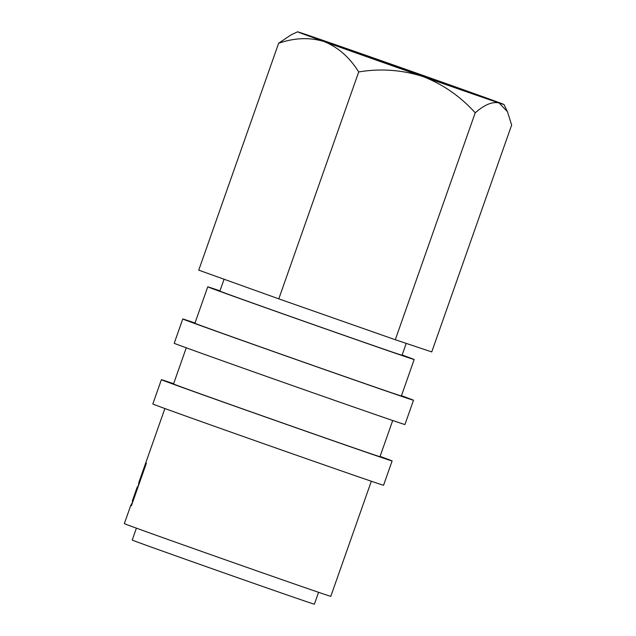 <?xml version="1.0" encoding="UTF-8"?>
<svg xmlns="http://www.w3.org/2000/svg" width="636" height="636" viewBox="0 0 636 636"><rect width="100%" height="100%" fill="white"/><g stroke="black" fill="none" stroke-linecap="round" stroke-linejoin="round"><path stroke-width="0.95" d="M465.997 90.781A93.341 0.485 -160.6 0 1 488.814 99.16A93.341 0.485 -160.6 0 1 432.265 79.723A93.341 0.485 -160.6 0 1 335.546 45.53A93.341 0.485 -160.6 0 1 312.729 37.15A93.341 0.485 -160.6 0 1 369.031 56.501A93.341 0.485 -160.6 0 1 465.997 90.781M380.074 456.41A122.311 0.628 -160.6 0 1 392.118 460.957A122.311 0.628 -160.6 0 1 318.183 435.541A122.311 0.628 -160.6 0 1 191.285 390.679A122.311 0.628 -160.6 0 1 161.385 379.7A122.311 0.628 -160.6 0 1 173.62 383.707M392.118 460.957L383.572 485.244A122.311 0.628 -160.6 0 1 309.629 459.828A122.311 0.628 -160.6 0 1 182.731 414.966A122.311 0.628 -160.6 0 1 152.831 403.987L161.385 379.7M401.451 395.695A122.311 0.628 -160.6 0 1 413.503 400.235A122.311 0.628 -160.6 0 1 339.568 374.819A122.311 0.628 -160.6 0 1 212.663 329.957A122.311 0.628 -160.6 0 1 182.771 318.978A122.311 0.628 -160.6 0 1 195.006 322.993M413.503 400.235L404.949 424.522A122.311 0.628 -160.6 0 1 331.014 399.106A122.311 0.628 -160.6 0 1 204.108 354.244A122.311 0.628 -160.6 0 1 174.216 343.265L182.771 318.978M406.221 343.384L402.047 355.254A96.561 0.501 -160.6 0 1 343.671 335.188A96.561 0.501 -160.6 0 1 243.485 299.771A96.561 0.501 -160.6 0 1 219.881 291.097L224.063 279.236M318.564 592.307L314.375 604.2A96.561 0.501 -160.6 0 1 256.006 584.134A96.561 0.501 -160.6 0 1 155.82 548.717A96.561 0.501 -160.6 0 1 132.216 540.051L136.406 528.158M402.135 354.999A109.44 0.564 -160.6 0 1 414.187 359.523A109.44 0.564 -160.6 0 1 348.035 336.786A109.44 0.564 -160.6 0 1 234.493 296.646A109.44 0.564 -160.6 0 1 207.741 286.828A109.44 0.564 -160.6 0 1 219.977 290.851M414.187 359.523L401.364 395.958A109.44 0.564 -160.6 0 1 335.204 373.221A109.44 0.564 -160.6 0 1 221.662 333.081A109.44 0.564 -160.6 0 1 194.91 323.255L207.741 286.828M392.714 420.515L379.978 456.68A109.44 0.564 -160.6 0 1 313.826 433.943A109.44 0.564 -160.6 0 1 200.276 393.795A109.44 0.564 -160.6 0 1 173.525 383.977L186.261 347.812M138.052 486.882L138.934 482.597A109.44 0.564 -160.6 0 0 139.117 482.676L146.026 463.064A109.44 0.564 -160.6 0 0 146.383 463.215L131.421 505.715A109.44 0.564 -160.6 0 1 130.817 505.453L132.908 501.486M131.437 505.668L130.817 505.453L131.676 504.984M138.751 483.257L138.934 482.597L138.751 483.257L139.268 483.432M371.329 481.229L330.8 596.33A109.44 0.564 -160.6 0 1 264.64 573.592A109.44 0.564 -160.6 0 1 151.098 533.453A109.44 0.564 -160.6 0 1 124.346 523.627L130.778 505.366M297.553 31.8L290.851 35.012L278.648 43.24L198.742 270.149L278.799 298.856L395.298 339.735L431.749 351.915L511.654 125.006L507.433 111.682L499.053 102.945A109.44 0.564 19.4 0 0 503.998 104.503A109.44 0.564 19.4 0 0 477.246 94.684A109.44 0.564 19.4 0 0 378.969 59.887A109.44 0.564 19.4 0 0 302.49 33.358A109.44 0.564 19.4 0 0 297.553 31.8A109.44 0.564 19.4 0 0 324.296 41.626C338.193 47.326 349.657 57.431 358.704 71.948L278.799 298.856M278.648 43.24C294.691 37.731 309.907 37.198 324.296 41.626A109.44 0.564 19.4 0 0 422.582 76.415C442.823 84.206 460.369 96.346 475.211 112.826L395.298 339.735M358.704 71.948C380.36 68.33 401.65 69.817 422.582 76.415A109.44 0.564 19.4 0 0 499.053 102.945C492.344 101.45 484.393 104.741 475.211 112.826M137.32 486.794L137.996 487.033L137.32 486.794L132.296 501.057A109.44 0.564 -160.6 0 0 132.598 501.208L137.32 486.794M164.883 408.527L138.791 482.621M503.998 104.503L507.433 111.682"/></g></svg>
